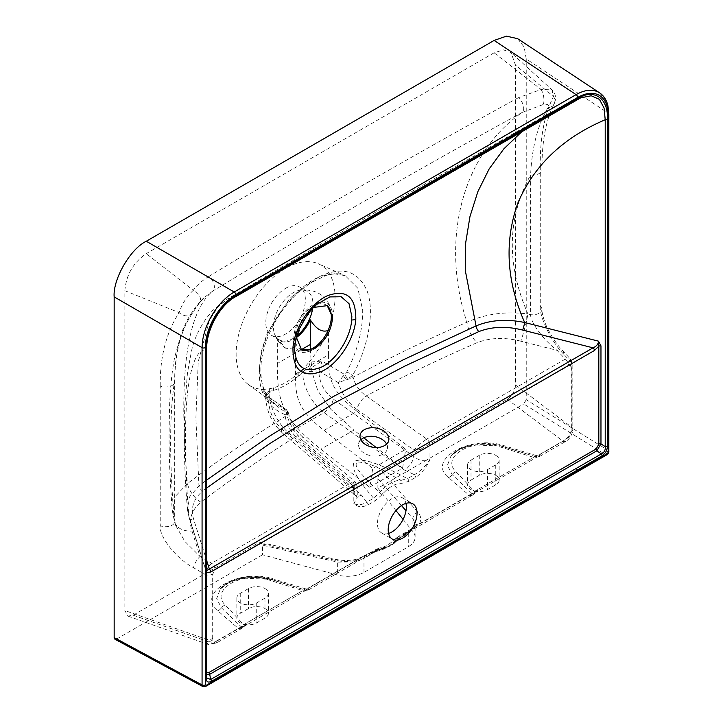<?xml version="1.0" encoding="UTF-8"?>
<svg xmlns="http://www.w3.org/2000/svg" width="723" height="723" viewBox="0 0 723 723"><rect width="100%" height="100%" fill="white"/><g stroke="black" fill="none" stroke-linecap="round" stroke-linejoin="round"><path stroke-width="0.54" stroke-dasharray="3.62 2.71" d="M285.585 288.341A27.971 16.15 -60 0 1 299.566 286.959A27.971 16.15 -60 0 1 303.859 309.372A27.971 16.15 -60 0 1 285.585 334.026A27.971 16.15 -60 0 1 271.595 335.409A27.971 16.15 -60 0 1 267.311 312.996A27.971 16.15 -60 0 1 285.585 288.341M312.67 308.323A27.971 16.15 120 0 0 307.176 291.351A27.971 16.15 120 0 0 299.15 290.357A27.971 16.15 120 0 0 293.195 292.734A27.971 16.15 120 0 0 274.333 333.339A27.971 16.15 120 0 0 279.205 339.801A27.971 16.15 120 0 0 293.195 338.418A27.971 16.15 120 0 0 296.638 336.078M313.195 349.489A27.393 15.816 120 0 0 331.92 310.628A27.393 15.816 120 0 0 313.195 304.763A27.393 15.816 120 0 0 293.981 335.345A27.393 15.816 120 0 0 308.269 351.595A27.393 15.816 120 0 0 313.195 349.489M301.202 349.751L277.343 363.524L277.343 338.888L285.666 348.197L295.472 349.354A28.531 16.475 120 0 0 305.007 352.291A28.531 16.475 120 0 0 311.956 349.706A28.531 16.475 120 0 0 328.441 330.321L328.052 330.547M296.303 337.623A28.531 16.475 -60 0 1 293.827 339.241A28.531 16.475 -60 0 1 277.343 338.888M495.743 475.345A11.658 6.733 180 0 1 499.159 480.099A11.658 6.733 180 0 1 495.743 484.862L487.501 489.616A11.658 6.733 180 0 1 474.794 491.08A11.658 6.733 180 0 1 467.6 484.862A11.658 6.733 180 0 1 471.016 480.099L479.259 475.345A11.658 6.733 180 0 1 495.743 475.345M495.743 455.354A11.658 6.733 180 0 1 499.159 460.117A11.658 6.733 180 0 1 495.743 464.871L487.501 469.634A11.658 6.733 180 0 1 474.794 471.089A11.658 6.733 180 0 1 467.6 464.871A11.658 6.733 180 0 1 471.016 460.117L479.259 455.354A11.658 6.733 180 0 1 495.743 455.354M264.98 608.576A11.658 6.733 180 0 1 268.396 613.33A11.658 6.733 180 0 1 264.98 618.093L256.737 622.846A11.658 6.733 180 0 1 244.04 624.301A11.658 6.733 180 0 1 236.846 618.093A11.658 6.733 180 0 1 240.253 613.33L248.495 608.576A11.658 6.733 180 0 1 264.98 608.576M264.98 588.585A11.658 6.733 180 0 1 268.396 593.348A11.658 6.733 180 0 1 264.98 598.102L256.737 602.865A11.658 6.733 180 0 1 244.04 604.32A11.658 6.733 180 0 1 236.846 598.102A11.658 6.733 180 0 1 240.253 593.348L248.495 588.585A11.658 6.733 180 0 1 264.98 588.585M401.473 505.549L377.885 478.599C378.156 475.607 379.593 473.222 382.196 471.432L507.23 399.241C512.236 395.761 515.002 391.016 515.517 385.016L515.517 65.16L511.016 52.58L503.524 49.878L494.116 52.797L146.281 253.619C133.258 262.612 126.127 274.975 124.871 290.7L124.871 610.546L127.917 616.113L133.168 615.201L212.914 643.343A5.829 3.362 -120 0 0 215.617 643.515A5.829 3.362 -120 0 0 216.819 640.84C214.839 641.852 213.52 641.482 212.842 639.756L212.679 638.517A5.829 3.362 180 0 1 205.215 638.897L205.585 641.382L208.134 644.41L212.914 643.343L241.419 626.995L243.669 624.681L302.774 590.555L268.685 579.936C242.603 570.655 209.155 589.878 225.269 605.006L243.669 624.681A4.663 2.693 -120 0 0 246.001 624.916A4.663 2.693 -120 0 0 246.968 622.774L241.075 628.73L238.518 628.567L217.759 610.79C195.183 593.221 239.738 567.528 273.077 578.852L308.549 589.769L309.055 587.591L366.633 554.351L382.44 548.359A32.164 18.572 120 0 0 390.339 545.431A32.164 18.572 120 0 0 398.228 539.241L397.822 539.195A32.192 18.581 -60 0 1 390.031 545.278A32.192 18.581 -60 0 1 382.25 548.188L382.44 548.359A2.332 1.726 -98.5 0 0 383.271 548.504L383.271 548.504A2.332 1.726 -98.5 0 0 384.573 547.148L366.633 554.351L374.098 552.01L377.84 549.091A5.829 3.362 -120 0 0 376.159 549.299L376.159 549.299A5.829 3.362 -120 0 0 374.957 551.965L376.936 551.206A38.012 21.943 120 0 0 395.318 540.596L408.278 532.724L413.8 528.079L415.11 523.877L412.923 518.644L412.923 531.568A23.308 13.457 180 0 1 415.11 537.261A23.308 13.457 180 0 1 408.278 546.778L363.976 572.354A23.308 13.457 180 0 1 337.641 575.029L262.503 554.803L262.503 545.205L337.641 562.105L355.192 561.916L363.976 558.301L363.976 572.354M360.858 439.756A14.568 9.742 9.5 0 0 358.644 443.777A14.568 9.742 9.5 0 0 366.688 454.442A14.568 9.742 9.5 0 0 383.154 454.107A14.568 9.742 9.5 0 0 387.383 448.594A14.568 9.742 9.5 0 0 386.597 444.067M388.576 533.438A20.398 11.776 -60 0 1 381.699 532.978A20.398 11.776 -60 0 1 378.572 516.629A20.398 11.776 -60 0 1 391.902 498.653A20.398 11.776 -60 0 1 402.096 497.65A20.398 11.776 -60 0 1 405.937 503.371M536.827 455.427L477.731 489.552L471.839 495.499L469.272 495.336L448.522 477.56C425.946 459.991 470.501 434.297 503.841 445.621L537.469 455.96L563.072 441.184C568.423 437.957 571.324 433.312 571.776 427.257L571.776 362.856A5.829 3.362 180 0 1 572.824 364.79L572.824 364.79A5.829 3.362 180 0 1 571.125 367.167L571.125 431.568C570.863 434.568 569.48 436.945 566.977 438.689L539.819 454.36L536.827 455.427A4.663 2.693 60 0 1 535.86 457.56L535.86 457.56A4.663 2.693 60 0 1 533.538 457.334L499.448 446.706C473.258 437.406 439.946 456.719 456.032 471.776L474.433 491.45L533.538 457.334L537.469 455.96L539.701 456.403L537.053 457.09A4.663 3.498 83.4 0 1 535.671 456.891M430.149 445.739L568.685 365.757A5.829 3.362 -120 0 0 565.278 359.105L557.108 350.348L520.822 341.193A20.976 1.88 -75.8 0 0 527.944 313.981L530.619 314.659A9.327 5.386 0 0 0 541.961 309.408L541.961 169.688A9.327 5.386 0 0 1 530.619 174.948C507.13 217.921 506.236 264.266 527.944 313.981C505.485 311.152 485.142 313.909 466.922 322.259C440.108 240.506 461.97 154.415 522.187 112.427L543.027 104.591C547.835 103.778 549.489 104.781 547.998 107.6C537.731 124.962 531.938 147.411 530.619 174.948L530.619 314.659C530.248 322.178 544.121 340.867 557.108 350.348A9.327 5.224 -43 0 1 562.774 350.818A9.327 5.224 -43 0 1 563.597 354.089L571.776 362.856L570.113 358.879L565.278 359.105L426.398 439.313A5.829 3.217 57.9 0 1 429.968 445.847L430.149 445.739A5.829 3.362 -120 0 0 426.742 439.087L366.209 395.906C359.521 391.288 355.147 385.07 353.077 377.261C389.751 357.659 427.7 339.322 466.922 322.259A20.976 10.809 -113.2 0 0 476.972 342.693C438.834 359.367 401.907 377.099 366.209 395.906A11.658 5.106 -54.5 0 0 356.981 409.453L413.936 450.086C417.316 446.299 421.473 442.711 426.398 439.313M313.52 307.456L310.529 309.643L317.126 304.157L303 321.238L295.282 341.943L296.719 333.556L296.322 337.216M212.679 638.517L212.679 574.116L215.111 569.896A5.829 3.362 -120 0 0 211.703 563.244L200.027 556.502L184.862 541.419L175.617 525.332L174.677 520.162A9.327 5.386 180 0 1 174.894 521.328A9.327 5.386 180 0 1 172.164 525.133A9.327 5.386 180 0 1 160.226 525.738C158.906 536.728 176.358 558.725 193.538 567.745L205.215 574.487L205.215 638.897L124.871 610.546M192.562 312.815A9.327 6.796 -146.2 0 1 192.219 313.402C186.353 322.196 181.979 332.309 179.096 343.732C176.041 356.864 174.641 369.498 174.894 381.608L174.894 521.328L175.617 525.332L174.559 521.988A20.976 14.758 162.5 0 1 174.08 518.283L172.309 510.673L175.472 496.204L187.42 483.624C179.485 391.387 183.1 315.345 212.815 291.044L204.067 297.659L199.322 303.027L192.562 312.815C180.587 331.17 174.623 353.71 174.677 380.443L174.677 520.162L174.08 518.283C169.299 458.96 169.489 413.014 174.677 380.443A9.327 5.386 180 0 1 174.894 381.608A9.327 5.386 180 0 1 172.164 385.413A9.327 5.386 180 0 1 160.226 386.019L160.226 525.738M309.001 362.232A69.932 40.38 120 0 0 335.029 296.909A69.932 40.38 120 0 0 318.319 263.759A69.932 40.38 120 0 0 265.26 285.142A69.932 40.38 120 0 0 236.132 354.008A69.932 40.38 120 0 0 248.522 384.654A69.932 40.38 120 0 0 262.169 389.272A69.932 40.38 120 0 0 267.682 389.019A69.932 40.38 120 0 0 269.317 388.766A69.932 40.38 120 0 0 273.357 387.844A69.932 40.38 120 0 0 297.813 373.719A69.932 40.38 120 0 0 301.853 369.986A69.932 40.38 120 0 0 303.488 368.341A69.932 40.38 120 0 0 309.001 362.232A5.829 0.786 72.6 0 0 310.8 368.061L322.06 361.003L309.001 362.232M283.515 408.477A5.829 4.284 109.7 0 1 284.817 414.532L287.962 413.52A5.829 5.576 77.8 0 0 285.097 408.784L264.817 394.053L265.675 394.116A5.829 5.576 -168 0 0 262.169 389.272L264.817 394.053L285.097 408.784L274.894 403.904L263.543 389.814L259.331 369.968L261.22 351.721L267.411 332.661L289.995 298.066L319.078 276.846L333.05 273.538L345.178 275.644L357.849 288.278L362.693 310.312C362.765 330.33 357.442 350.899 346.706 372.002L344.573 374.451L347.754 379.015L352.67 375.373C368.17 347.302 374.93 311.712 367.167 291.161C357.74 269.48 340.379 265.368 315.083 278.825C291.975 291.794 268.974 322.241 261.871 351.956C254.803 384.256 262.458 405.115 284.817 414.532L285.169 416.466C286.805 424.518 290.321 431.233 295.725 436.593C262.693 457.487 231.053 479.34 200.804 502.169C191.297 510.284 188.36 519.909 191.993 531.053L200.027 556.502A9.327 3.38 120 0 0 193.538 567.745M248.522 384.654L274.894 403.904C270.158 399.584 266.995 398.626 262.332 384.491C257.822 363.136 263.615 339.774 279.693 314.388C288.54 301.274 298.482 290.98 309.516 283.515L326.037 275.4C338.653 272.725 337.984 273.61 345.178 275.644L318.319 263.759M599.611 92.851L606.001 100.877L608.215 113.159L608.215 450.447L605.684 454.695L204.482 686.326L202.811 686.534M326.615 305.296A25.639 14.803 120 0 0 326.01 304.916A25.639 14.803 120 0 0 313.195 306.191A25.639 14.803 120 0 0 296.439 328.784A25.639 14.803 120 0 0 300.37 349.326A25.639 14.803 120 0 0 301.003 349.661M310.529 309.643L301.599 320.443L296.719 333.556M242.268 626.281A4.663 1.5 -136.1 0 0 244.04 626.498L241.075 628.73A4.663 1.609 -111.9 0 0 241.419 626.995L221.41 607.835L216.674 598.554L220.316 588.983L229.308 582.304L242.16 578.084L270.773 579.34L305.395 590.058A4.663 4.618 143.4 0 0 308.549 589.769L306.29 590.32A4.663 3.498 -96.6 0 0 309.055 587.591L306.073 588.658L246.968 622.774M382.196 471.432L417.993 512.345C421.202 516.168 421.563 520.153 419.087 524.311L411.17 529.851L400.19 536.186L397.822 539.195A5.829 2.015 -134.9 0 0 395.327 538.852C389.805 544.148 384.753 547.139 380.153 547.835L380.153 547.835A5.829 4.311 -98.9 0 1 382.25 548.188L377.84 549.091L356.9 560.217A5.829 1.491 -102.5 0 0 355.852 559.403L355.852 559.403A5.829 1.491 -102.5 0 0 355.192 561.916M411.17 529.851A5.829 3.362 -120 0 0 409.489 530.058L398.509 536.394A5.829 3.362 -120 0 1 400.19 536.186L407.284 532.851L471.839 495.499A4.663 1.609 68.1 0 0 472.182 493.764L452.173 474.613L447.438 465.323L451.08 455.752L460.072 449.073L472.923 444.862L501.536 446.109L536.159 456.828A4.663 4.618 -36.6 0 0 539.313 456.538L539.819 454.36A4.663 3.498 83.4 0 1 537.053 457.09L476.764 491.685A4.663 2.693 60 0 1 474.433 491.45L472.182 493.764L419.087 524.311A5.829 4.564 -147.9 0 0 414.369 526.091L414.369 526.091A5.829 4.564 -147.9 0 0 413.8 528.079M399.223 538.689A2.332 0.795 -135.1 0 1 399.223 539.385L399.223 539.385A2.332 0.795 -135.1 0 1 398.228 539.241L417.162 525.178L399.223 538.689A29.842 17.225 -60 0 1 391.902 544.437A29.842 17.225 -60 0 1 384.573 547.148M133.168 615.201L258.201 543.018L260.768 542.449L262.503 545.205M205.648 686.434A2.332 1.347 60 0 1 204.482 686.326L116.638 639.024L262.503 554.803M116.638 639.024L114.912 639.213M517.605 38.653L524.175 47.085L526.236 58.979L608.215 113.159A2.332 1.347 -0 0 1 608.838 114.071M608.838 451.36A2.332 1.347 -0 0 0 608.215 450.447L526.236 399.692L526.236 58.979M526.236 399.692L523.759 403.967L605.684 454.695A2.332 1.347 60 0 0 606.85 454.812M377.885 478.599L377.885 488.188L523.759 403.967M507.23 399.241L563.072 441.184A5.829 3.362 -120 0 0 565.766 441.355L565.766 441.355A5.829 3.362 -120 0 0 566.977 438.689M127.917 616.113L208.134 644.41L215.617 643.515L241.681 628.468M264.817 394.053L265.675 394.116L264.817 394.053L265.675 394.116L268.043 391.658L273.348 390.474C281.907 387.862 290.375 382.973 298.753 375.806L302.919 371.902L302.937 373.393C302.304 385.594 312.887 405.242 324.076 412.643L404.699 470.149A11.658 5.106 125.5 0 0 413.936 456.602L413.936 450.086C419.385 450.095 424.735 448.685 429.968 445.847L429.968 459.539C425.621 466.227 420.415 471.269 414.378 474.686L407.465 478.671C380.425 463.868 363.045 457.957 355.327 460.949C349.76 465.63 355.861 478.048 373.61 498.219A2.332 1.347 60 0 1 374.975 500.876L381.943 494.821A29.842 17.225 -60 0 1 401.852 483.325L408.82 481.337L415.734 477.343C421.681 473.285 426.425 467.347 429.968 459.539C424.735 461.843 419.385 460.867 413.936 456.602L333.312 399.096C324.519 392.056 319.747 383.38 318.97 373.068L318.96 371.098L322.06 361.003L344.573 374.451L343.389 375.644A5.829 1.166 54.4 0 0 346.227 379.711L347.754 379.015M200.804 502.169A20.976 13.222 -127.4 0 1 187.42 483.624C218.527 460.081 251.107 437.695 285.169 416.466A11.658 4.709 -10.7 0 0 288.305 413.131A5.829 5.748 -84.3 0 0 285.757 408.929L286.163 412.77L268.73 400.099L268.748 402.069C269.435 412.426 273.737 421.373 281.654 428.92L354.243 491.062L357.234 497.767L353.827 503.506C357.37 507.212 362.115 507.673 368.061 504.871L374.975 500.876M301.853 369.986A5.829 2.061 -134.8 0 1 302.919 371.902L304.193 370.791A11.658 6.67 179.5 0 1 318.96 371.098L338.328 382.657L346.227 379.711A11.658 4.889 -12 0 0 353.077 377.261L352.67 375.373A5.829 0.985 -151.7 0 0 346.706 372.002M522.331 131.215L546.95 114.487L576.339 100M236.421 296.249L227.085 299.159L217.994 307.004L209.381 320.352L198.238 361.69L195.897 418.12L198.942 485.91L206.778 479.991M206.778 674.378L205.784 671.992L205.784 574.017L205.233 568.179L188.875 516.394C184.853 466.823 184.356 425.901 187.402 393.61C190.989 363.371 197.424 348.766 206.724 349.815L206.724 676.728L205.784 671.992A2.332 1.347 180 0 1 205.73 671.703L205.73 671.703A2.332 1.347 180 0 1 206.407 670.745L206.778 672.318M377.885 488.188L395.96 510.565M403.082 519.376L412.923 531.568M206.778 570.51L205.395 569.299L189.01 517.424A5.829 4.103 162.5 0 1 188.875 516.394L187.411 509.435L189.697 496.737L198.942 485.91A5.829 3.669 -127.4 0 0 202.657 491.053C193.158 499.168 190.221 508.802 193.854 519.936L206.778 560.885M236.15 296.412C219.259 305.007 205.603 331.613 206.724 349.815M206.778 487.926L202.657 491.053M205.784 574.017A2.332 1.347 180 0 1 205.73 573.728L205.73 671.703L206.877 678.129M580.732 97.831L546.95 114.487L369.399 215.698L227.085 299.159L212.607 310.547C201.184 323.75 194.044 337.804 191.179 352.688L187.474 372.824L184.727 406.859L184.238 439.629C184.365 461.328 185.422 484.6 187.411 509.435L189.01 517.424A5.829 4.103 162.5 0 0 193.854 519.936M205.323 568.983L205.73 573.728A2.332 1.347 180 0 1 206.407 572.779L206.407 670.745M205.233 568.179L206.778 572.896M199.322 303.027A9.327 6.552 -143.1 0 0 199.557 302.738L204.058 297.668C199.06 302.006 193.583 309.236 187.637 319.349L181.798 331.965L174.668 357.252C171.821 372.056 170.077 389.625 169.453 409.968L169.074 436.195C169.11 459.286 170.185 484.112 172.309 510.673L174.559 521.988A20.976 14.758 162.5 0 0 191.993 531.053M547.998 107.6A9.327 7.664 27.9 0 0 554.107 103.94A9.327 7.664 27.9 0 0 553.502 96.475L551.992 89.842L541.075 89.48L494.116 52.797M160.226 386.019C159.864 357.153 166.163 332.688 179.123 312.625A9.327 6.796 -146.2 0 0 192.219 313.402L199.557 302.738A9.327 6.552 -143.1 0 0 193.249 290.303C186.651 296.665 181.934 304.112 179.123 312.625L124.871 290.7M215.111 569.896L353.646 489.914A5.829 3.362 60 0 0 350.239 483.262L355.192 481.925L301.871 436.285A11.658 5.802 -49.4 0 0 295.725 436.593L350.239 483.262L211.703 563.244C208.206 566.217 206.037 569.968 205.215 574.487A5.829 3.362 180 0 0 212.679 574.116M543.027 104.591A9.327 3.579 -102.4 0 0 541.075 89.48L518.382 97.713A9.327 5.305 -119 0 1 523.344 105.594A9.327 5.305 -119 0 1 522.187 112.427C416.331 170.384 313.213 229.923 212.815 291.044A9.327 5.45 -120.9 0 0 213.972 284.211A9.327 5.45 -120.9 0 0 208.83 276.448C202.386 280.361 197.198 284.979 193.249 290.303L146.281 253.619M515.517 385.016L571.776 427.257A5.829 3.362 180 0 1 572.824 429.191L572.824 364.79L570.818 359.439L562.774 350.818C557.135 344.862 552.038 337.343 547.483 328.251C543.958 321.699 541.5 311.071 541.961 309.408L541.961 309.408A9.327 5.386 0 0 0 540.271 306.317L540.271 166.606A9.327 5.386 0 0 1 541.961 169.688C541.816 141.871 545.865 119.955 554.107 103.931A9.327 7.664 27.9 0 0 554.107 103.931C556.538 98.464 555.833 93.764 551.992 89.842L511.016 52.58M539.701 456.403L565.766 441.355C568.314 440.153 570.492 437.298 572.291 432.788L572.824 429.191A5.829 3.362 180 0 1 571.125 431.568M288.414 412.716C290.212 421.437 294.695 429.29 301.871 436.285A11.658 5.802 -49.4 0 1 302.955 440.632C294.857 433.375 289.263 424.085 286.163 412.77C287.971 412.218 288.685 412.345 288.305 413.131L286.1 409.11M343.389 375.644L338.328 382.657C341.78 393.8 347.998 402.729 356.981 409.453M381.943 494.821A2.332 0.551 39.9 0 0 379.602 492.688L364.79 477.867C361.256 472.987 353.701 467.076 356.936 461.943C373.972 462.621 387.438 473.664 401.066 480.298A32.164 18.572 120 0 0 379.602 492.688L373.61 498.219L366.697 502.214L361.473 495.11L288.884 432.96C278.445 425.124 268.576 405.07 269.164 392.887L269.155 391.396A5.829 4.284 -99.4 0 0 269.317 388.766M273.357 387.844A5.829 4.094 -105.4 0 1 273.348 390.474L269.164 392.887A11.658 6.67 -0.4 0 0 265.748 397.65L265.486 393.845L268.73 400.099A11.658 6.67 -0.4 0 1 265.739 395.68L265.739 395.68A11.658 6.67 -0.4 0 1 268.043 391.658A5.829 4.202 -121 0 0 267.682 389.019M353.646 489.914L357.234 486.371L355.192 481.925L354.243 484.546L302.955 440.632M368.061 504.871A2.332 1.347 60 0 0 366.697 502.214C361.889 505.061 357.596 505.494 353.827 503.506L353.827 489.814A5.829 3.507 -117.8 0 0 350.61 483.072M361.473 495.11A11.658 5.802 -49.4 0 1 355.327 495.418L357.243 497.858L357.234 486.371L354.243 484.546L354.243 491.062A11.658 5.802 -49.4 0 0 355.327 495.418L282.729 433.267A11.658 5.802 -49.4 0 1 281.654 428.92M333.312 399.096A11.658 5.106 125.5 0 1 324.076 412.643L288.884 432.96A11.658 5.802 -49.4 0 1 282.729 433.267C272.083 423.271 266.416 411.396 265.748 397.65L265.748 397.65A11.658 6.67 -0.4 0 0 268.748 402.069M303.488 368.341A5.829 2.404 60.7 0 1 304.193 370.791L310.8 368.061M318.97 373.068A11.658 6.67 179.5 0 0 302.937 373.393L298.753 375.806A5.829 2.422 -131.4 0 0 297.813 373.719M409.11 531.685L417.162 525.178L474.74 491.938A4.663 1.5 43.9 0 1 474.803 493.267L474.803 493.267A4.663 1.5 43.9 0 1 473.032 493.059M408.82 481.337A2.332 1.347 60 0 0 407.465 478.671L401.066 480.298A2.332 1.826 92.3 0 1 401.852 483.325M404.699 470.149L414.378 474.686A2.332 1.347 60 0 1 415.734 477.343M324.067 430.348L372.761 468.377L405.73 449.345L357.026 411.315L324.067 430.348C297.442 409.561 295.472 397.487 295.472 373.99L295.472 349.354M277.343 363.524C277.343 399.213 280.425 417.523 320.913 449.146L369.616 487.175L372.761 468.377M295.472 373.99L328.441 354.957C328.441 378.454 330.411 390.528 357.026 411.315M328.441 354.957L328.441 330.321M310.33 349.453L311.857 371.532L317.777 390.673L330.854 409.372L353.881 430.113L320.913 449.146M369.616 487.175L402.575 468.143L376.204 447.546M363.732 437.813L353.881 430.113M402.575 468.143L405.73 449.345M294.957 586.787L270.42 579.132C251.17 572.255 225.504 580.542 220.316 588.983L220.316 588.983C223.046 586.489 222.765 585.323 233.348 580.858C246.191 576.647 258.807 576.213 271.197 579.566L271.197 579.566A5.829 2.612 -73.4 0 1 270.773 579.34A5.829 2.268 107.4 0 0 270.42 579.132A5.829 2.268 107.4 0 0 268.685 579.936M216.819 640.84L243.976 625.169A4.663 1.5 -136.1 0 1 244.04 626.498L305.106 590.79A4.663 2.693 -120 0 1 302.774 590.555L305.395 590.058L356.9 560.217C349.444 561.798 342.133 561.816 334.966 560.28A5.829 2.178 -77.3 0 1 336.457 559.466A5.829 2.178 -77.3 0 1 337.641 562.105L337.641 575.029M477.731 489.552A4.663 2.693 60 0 1 476.764 491.685L472.444 495.237M304.907 590.122A4.663 3.498 -96.6 0 0 306.29 590.32L305.106 590.79A4.663 2.693 -120 0 0 306.073 588.658M417.993 512.345A5.829 4.474 138.8 0 0 412.923 518.644L405.992 510.718M395.318 540.596A5.829 2.015 -134.9 0 1 395.327 538.852L398.509 536.394A5.829 3.362 -120 0 0 397.307 539.06M366.859 555.427A5.829 3.362 -120 0 0 365.187 555.635L376.159 549.299L380.153 547.835A5.829 4.311 -98.9 0 0 376.936 551.206M495.743 464.871L495.743 484.862M264.98 598.102L264.98 618.093M568.685 365.757L570.411 365.585A5.829 4.754 -60 0 0 570.113 358.879M570.411 365.585L571.125 367.167M212.842 639.756A5.829 4.184 163.2 0 1 205.585 641.382M334.966 560.28L258.201 543.018M520.822 341.193C504.889 337.117 490.266 337.623 476.972 342.693M563.597 354.089C551.568 342.106 539.349 317.081 540.271 306.317M540.271 166.606C539.964 137.939 544.374 114.568 553.502 96.475L515.517 65.16M518.382 97.713C412.833 155.445 309.652 215.02 208.83 276.448M448.522 477.56A5.829 4.248 131.4 0 0 452.173 474.613A5.829 4.184 136.8 0 1 456.032 471.776M503.841 445.621A5.829 2.612 -73.4 0 1 501.961 446.335L501.961 446.335A5.829 2.612 -73.4 0 1 501.536 446.109A5.829 2.268 -72.6 0 0 501.184 445.901C489.796 442.666 478.68 442.603 467.835 445.73C456.114 449.372 451.812 454.921 451.08 455.752L451.08 455.752C453.809 453.267 453.529 452.101 464.103 447.627C476.945 443.416 489.57 442.982 501.961 446.335L525.729 453.565L501.184 445.901A5.829 2.268 -72.6 0 0 499.448 446.706M217.759 610.79A5.829 4.248 131.4 0 0 221.41 607.835A5.829 4.184 -43.2 0 1 225.269 605.006M273.077 578.852A5.829 2.612 -73.4 0 1 271.197 579.566L294.966 586.787M260.768 542.449L336.457 559.466C342.756 560.822 349.227 560.804 355.852 559.403L365.187 555.635A5.829 3.362 -120 0 0 363.976 558.301L374.957 551.965M415.11 537.261L415.11 523.877L414.369 526.091C414.198 526.823 412.571 528.142 409.489 530.058L409.489 530.058A5.829 3.362 -120 0 0 408.278 532.724L408.278 546.778M256.737 602.865L256.737 622.846M240.253 593.348L240.253 613.33M248.495 588.585L248.495 608.576M479.259 455.354L479.259 475.345M471.016 460.117L471.016 480.099M487.501 469.634L487.501 489.616M307.176 291.351L299.566 286.959M331.92 310.628C326.425 295.092 315.499 288.341 299.15 290.357M499.159 460.117L499.159 480.099M268.396 593.348L268.396 613.33M308.947 589.634L374.098 552.01L391.414 545.504L409.101 531.685M387.383 448.594L388.811 440.045M402.096 497.65L412.815 503.832M327.248 305.63L326.01 304.916M301.608 350.04L300.37 349.326M381.699 532.978L392.417 539.159M358.644 443.777L360.072 435.237M236.846 598.102L236.846 618.093M467.6 464.871L467.6 484.862M285.666 348.197C280.172 344.546 276.394 339.593 274.333 333.339M305.007 352.291L308.269 351.595M279.205 339.801L271.595 335.409"/><path stroke-width="1.08" d="M351.694 319.973L351.848 316.394L349.046 303.696L341.184 296.755L329.805 296.918L317.126 304.157C314.586 306.1 311.459 309.426 307.736 314.125L298.997 329.381L295.282 341.943L294.613 349.444C296.105 367.89 305.169 373.728 321.798 366.95C336.529 359.747 350.483 337.65 351.694 319.973A6.995 3.588 -175 0 0 355.815 319.286C354.46 339.494 337.813 364.582 321.12 371.658C302.196 378.138 292.806 370.212 292.951 347.88C294.324 327.627 311.071 302.72 327.763 295.59C346.597 289.055 355.942 296.954 355.815 319.286M296.322 337.216L301.608 350.04L314.433 348.775C325.44 341.175 331.486 330.709 332.562 317.37L327.248 305.63L313.52 307.456M296.638 336.078A27.971 16.15 120 0 0 312.67 308.323M328.441 330.321C322.386 332.806 316.34 329.317 310.312 319.855A28.531 16.475 -60 0 1 296.303 337.623M384.591 445.567A14.568 9.742 9.5 0 0 388.811 440.045A14.568 9.742 9.5 0 0 380.759 429.39A14.568 9.742 9.5 0 0 364.293 429.715A14.568 9.742 9.5 0 0 360.072 435.237A14.568 9.742 9.5 0 0 368.124 445.892A14.568 9.742 9.5 0 0 384.591 445.567M386.597 444.067A14.568 9.742 9.5 0 0 362.865 438.265A14.568 9.742 9.5 0 0 360.858 439.756M402.612 538.147A20.398 11.776 120 0 0 415.933 520.18A20.398 11.776 120 0 0 412.815 503.832A20.398 11.776 120 0 0 402.612 504.844A20.398 11.776 120 0 0 389.29 522.819A20.398 11.776 120 0 0 392.417 539.159A20.398 11.776 120 0 0 402.612 538.147M405.937 503.371A20.398 11.776 -60 0 1 391.902 531.965A20.398 11.776 -60 0 1 388.576 533.438M205.314 347.609A2.332 1.347 -0 0 1 202.069 347.636L114.162 296.882C112.725 279.349 130.384 248.775 146.281 241.247L234.198 292.002L576.095 94.614C584.925 89.688 592.499 88.947 598.834 92.372L599.611 92.851C603.832 95.734 606.615 100.099 607.962 105.938L608.838 114.071A2.332 1.347 -0 0 1 608.16 115.029C608.025 105.45 605.052 98.87 599.231 95.291C593.231 92.047 586.046 92.752 577.686 97.433L235.788 294.821C227.42 299.801 220.235 307.383 214.234 317.569C208.414 327.862 205.44 337.876 205.314 347.609L205.314 684.898L206.136 685.368A2.332 1.347 60 0 1 205.648 686.434L202.811 686.534L202.069 684.925L202.069 347.636C202.232 337.388 205.368 326.841 211.505 315.996C217.831 305.26 225.395 297.261 234.198 292.002A2.332 1.347 60 0 1 235.788 294.821M598.816 444.193L598.816 346.227L594.423 350.501A2.332 1.347 -120 0 0 593.059 347.835C595.933 346.579 597.704 344.735 598.382 342.295L598.472 341.148L600.967 345.856L600.967 443.832L605.214 446.66A2.332 1.347 -0 0 0 607.374 446.29C607.212 450.348 605.44 453.52 602.06 455.806A2.332 1.347 -120.1 0 0 601.391 453.89L596.818 450.827A2.332 1.347 60.2 0 1 596.177 448.947L598.816 444.193A2.332 1.347 180 0 1 600.967 443.832L596.818 450.827L209.688 674.333L210.745 679.43L601.391 453.89C604.347 452.363 605.621 449.959 605.214 446.66L605.214 119.756C563.253 137.587 534.18 165.224 518.011 202.657C504.184 241.202 506.398 281.157 524.663 322.521A5.829 0.524 -75.8 0 1 522.684 330.086C506.751 326.01 492.128 326.507 478.834 331.586L405.043 365.992L334.306 403.082L268.766 444.265L206.778 487.926M600.967 345.856A2.332 1.347 180 0 0 598.816 346.227L598.472 341.148L524.663 322.521C506.868 318.789 490.664 319.909 476.041 325.91L465.26 270.33L465.657 243L469.95 216.629L477.858 191.649L489.155 168.929L503.895 148.793L522.331 131.215M301.003 349.661A25.639 14.803 120 0 0 313.195 348.061A25.639 14.803 120 0 0 329.769 326.028A25.639 14.803 120 0 0 326.615 305.296M202.811 686.534L114.912 639.213L114.162 637.596L202.069 684.925A2.332 1.347 -0 0 0 205.314 684.898M114.162 296.882L114.162 637.596M577.686 97.433A2.332 1.347 60 0 0 576.095 94.614L494.116 40.434L146.281 241.247M494.116 40.434L506.443 36.15L517.605 38.653L599.611 92.851M206.724 349.815A2.332 1.347 180 0 1 206.778 350.104A2.332 1.347 180 0 1 206.1 351.062C204.862 331.893 219.033 304.311 236.783 295.273L576.701 99.024C594.541 87.537 608.603 98.888 607.374 119.385L607.374 446.29M602.06 455.806L211.405 681.346A2.332 1.347 -119.9 0 0 210.745 679.43L206.877 678.129L206.778 677.017A2.332 1.347 -0 0 0 206.724 676.728M576.701 99.024A2.332 1.347 -120 0 1 576.213 100.09A2.332 1.347 -120 0 1 576.068 100.154L236.15 296.412A2.332 1.347 -120 0 0 236.294 296.34A2.332 1.347 -120 0 0 236.783 295.273M206.778 479.991L268.179 437.035L333.086 396.647L403.063 359.891L476.041 325.91A5.829 3 -113.2 0 0 478.834 331.586M395.96 510.565L403.082 519.376M607.374 119.385A2.332 1.347 -0 0 1 605.214 119.756L604.067 108.034L599.448 99.385L591.26 95.77L580.732 97.831L576.339 100M206.778 672.318L209.046 672.462L596.177 448.947M209.046 672.462A2.332 1.338 59.8 0 0 209.688 674.333L206.778 674.378M206.751 677.225L206.877 678.12M206.778 570.51L593.059 347.835L522.684 330.086M594.423 350.501L210.809 571.974A2.332 1.347 -120 0 0 209.444 569.317L206.778 560.885M206.136 685.368L607.329 453.737A2.332 1.347 60 0 1 606.85 454.812L205.648 686.434M211.405 681.346C208.016 682.964 206.245 681.834 206.1 677.966A2.332 1.347 -0 0 0 206.778 677.017L206.778 350.104C205.495 331.893 219.304 304.907 236.294 296.34L580.623 97.876M310.33 349.453L310.312 319.855M376.204 447.546L363.732 437.813M292.951 347.88A6.995 3.588 5 0 0 294.767 345.856M598.382 342.295A2.332 0.94 11.9 0 0 598.834 342.395M206.1 677.966L206.1 351.062M607.329 453.737L608.16 452.309L608.16 115.029M210.809 571.974L206.407 572.779M608.16 452.309A2.332 1.347 -0 0 0 608.838 451.36L608.838 114.071M577.053 470.275A2.332 1.347 -120 0 0 576.421 468.396M236.421 666.931A2.332 1.347 -120 0 0 235.779 665.061M405.992 510.718L401.473 505.549M310.312 344.491L301.202 349.751M606.85 454.812C608.368 453.592 609.028 452.444 608.838 451.36"/></g></svg>
